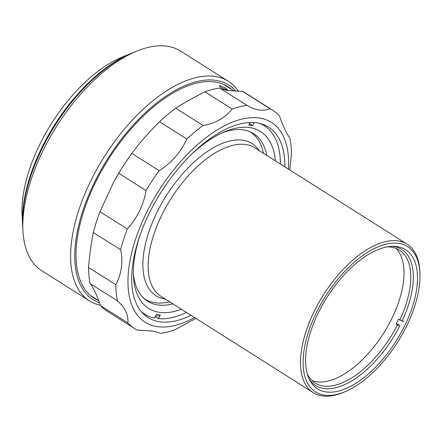 <?xml version="1.0" encoding="UTF-8"?>
<svg xmlns="http://www.w3.org/2000/svg" width="442" height="442" viewBox="0 0 442 442"><rect width="100%" height="100%" fill="white"/><g stroke="black" fill="none" stroke-linecap="round" stroke-linejoin="round"><path stroke-width="0.66" d="M100.467 305.306A129.909 64.532 -57.7 0 1 89.455 300.875L41.681 270.653A129.909 64.532 -57.7 0 1 22.962 231.144L22.702 226.365A125.152 62.173 -57.7 0 1 41.802 149.219A125.152 62.173 -57.7 0 1 132.418 52.907L136.849 51.095A129.909 64.532 -57.7 0 1 180.568 51.079L228.343 81.3A129.909 64.532 -57.7 0 1 238.476 91.328M22.962 231.144A129.909 64.532 -57.7 0 1 42.791 151.065A129.909 64.532 -57.7 0 1 136.849 51.095M89.455 300.875A129.909 64.532 -57.7 0 1 90.566 181.286A129.909 64.532 -57.7 0 1 228.343 81.3M99.577 302.864A126.981 63.079 -57.7 0 1 94.251 182.866A126.981 63.079 -57.7 0 1 236.017 91.24M98.356 300.444A125.152 62.173 -57.7 0 1 94.146 298.212A125.152 62.173 -57.7 0 1 95.218 183.005A125.152 62.173 -57.7 0 1 227.95 86.676A125.152 62.173 -57.7 0 1 231.768 89.527M195.889 318.4L175.054 329.699A129.174 64.167 -57.7 0 1 160.269 333.412C158.28 332.312 155.341 331.483 151.462 330.925L137.374 330.13A129.174 64.167 -57.7 0 1 134.583 328.555A129.174 64.167 -57.7 0 1 127.909 322.936L100.599 305.66C96.704 294.803 93.218 287.455 90.135 283.609L117.45 300.886A129.174 64.167 -57.7 0 1 115.837 284.714L88.527 267.438C89.792 253.332 91.389 241.691 93.306 232.525L120.616 249.802A129.174 64.167 -57.7 0 1 127.29 228.989L99.98 211.712L113.71 182.043L118.716 173.292L146.031 190.568A129.174 64.167 -57.7 0 1 159.203 170.684L131.893 153.413C139.512 142.948 148.739 132.407 159.568 121.782L186.878 139.059A129.174 64.167 -57.7 0 1 203.022 125.434L175.712 108.157C182.822 103.621 192.552 98.168 204.906 91.792L232.216 109.069A129.174 64.167 -57.7 0 1 247.006 105.356L219.691 88.08C221.696 89.185 224.63 90.013 228.497 90.566L242.586 91.367A129.174 64.167 -57.7 0 1 245.382 92.942L272.692 110.213A129.174 64.167 -57.7 0 1 279.366 115.832C283.289 126.749 286.775 134.103 289.825 137.882A129.174 64.167 -57.7 0 1 291.438 154.054L289.748 169.932M225.724 88.157L220 85.615L219.232 85.748L220.912 87.466L226.707 89.859L227.459 89.759L225.724 88.157M194.546 317.555A118.196 58.714 -57.7 0 1 157.402 326.649A118.196 58.714 -57.7 0 1 146.114 213.409A118.196 58.714 -57.7 0 1 259.167 117.997A118.196 58.714 -57.7 0 1 288.444 169.109M247.006 105.356C251.238 107.876 255.31 109.423 259.216 109.997C263.089 110.544 266.653 110.091 269.902 108.638A129.174 64.167 -57.7 0 1 272.692 110.213M190.994 315.306A112.71 55.99 -57.7 0 1 148.037 317.577A112.71 55.99 -57.7 0 1 148.998 213.823A112.71 55.99 -57.7 0 1 268.537 127.069A112.71 55.99 -57.7 0 1 284.891 166.861M134.583 328.555L107.273 311.279A129.174 64.167 -57.7 0 1 100.599 305.66M117.45 300.886C125.025 307.527 128.511 314.881 127.909 322.936M90.135 283.609A129.174 64.167 -57.7 0 1 88.527 267.438M120.616 249.802C123.235 261.73 121.644 273.366 115.837 284.714M93.306 232.525A129.174 64.167 -57.7 0 1 99.98 211.712M146.031 190.568C143.595 204.972 137.351 217.773 127.29 228.989M118.716 173.292A129.174 64.167 -57.7 0 1 131.594 153.816A129.174 64.167 -57.7 0 1 131.893 153.413M186.878 139.059C180.651 152.457 171.424 162.999 159.203 170.684M159.568 121.782A129.174 64.167 -57.7 0 1 175.712 108.157M232.216 109.069C224.47 118.257 214.74 123.71 203.022 125.434M204.906 91.792A129.174 64.167 -57.7 0 1 219.691 88.08M269.902 108.638L242.586 91.367M113.71 182.043L113.798 181.883A124.782 61.99 -57.7 0 1 131.257 154.28L131.594 153.816M22.658 225.437A123.318 61.261 -57.7 0 1 22.603 224.525L22.1 215.331A114.174 56.714 -57.7 0 1 39.526 144.954A114.174 56.714 -57.7 0 1 122.191 57.09L130.716 53.604A123.318 61.261 -57.7 0 1 131.561 53.267M22.603 224.525A123.318 61.261 -57.7 0 1 41.421 148.506A123.318 61.261 -57.7 0 1 130.716 53.604M155.286 316.693L158.429 318.682L160.297 314.859L156.446 314.306L154.584 318.129A111.611 55.443 -57.7 0 1 144.865 314.273A111.611 55.443 -57.7 0 1 141.175 311.483M181.48 309.284A104.66 51.99 -57.7 0 1 133.501 276.565A104.66 51.99 -57.7 0 1 139.998 235.282M172.888 303.853A99.168 49.261 -57.7 0 1 147.49 301.212A99.168 49.261 -57.7 0 1 133.401 273.731M145.424 299.455A99.168 49.261 -57.7 0 1 144.672 299.135M250.426 131.931A99.168 49.261 -57.7 0 1 251.045 132.478M222.646 132.639A99.168 49.261 -57.7 0 1 253.515 133.589A99.168 49.261 -57.7 0 1 266.786 155.407M190.734 155.07A104.66 51.99 -57.7 0 1 225.254 131.512A104.66 51.99 -57.7 0 1 275.372 160.838M254.089 122.561L252.609 125.589L248.763 125.036L249.99 122.511M252.609 125.589L249.465 123.594M159.816 315.842A111.611 55.443 -57.7 0 1 155.667 315.908M260.089 123.484A111.611 55.443 -57.7 0 1 264.189 125.622A111.611 55.443 -57.7 0 1 280.394 164.015M186.496 312.461A111.611 55.443 -57.7 0 1 158.429 318.682M404.85 325.472A82.334 40.902 -57.7 0 1 317.527 388.844A82.334 40.902 -57.7 0 1 318.229 313.052A82.334 40.902 -57.7 0 1 405.552 249.68A82.334 40.902 -57.7 0 1 404.85 325.472M316.306 312.776A85.997 42.719 -57.7 0 1 379.634 246.172A85.997 42.719 -57.7 0 1 419.9 272.742A85.997 42.719 -57.7 0 1 406.773 325.748A85.997 42.719 -57.7 0 1 344.511 391.927A85.997 42.719 -57.7 0 1 316.306 312.776M344.511 391.927L342.804 392.623A87.825 43.631 -57.7 0 1 313.251 392.634A87.825 43.631 -57.7 0 1 314.002 311.787A87.825 43.631 -57.7 0 1 407.148 244.188A87.825 43.631 -57.7 0 1 419.801 270.902L419.9 272.742M249.675 131.611A98.804 49.084 -57.7 0 1 250.365 132.031A98.804 49.084 -57.7 0 1 263.498 153.33M169.606 301.776A98.804 49.084 -57.7 0 1 144.733 299.035A98.804 49.084 -57.7 0 1 144.053 298.588M393.01 246.327A80.505 39.99 -57.7 0 1 402.132 321.069L398.485 319.234A78.676 39.084 122.3 0 1 397.33 321.66A78.676 39.084 122.3 0 1 396.126 324.08L397.463 324.925A78.676 39.084 -57.7 0 1 315.229 383.065A78.676 39.084 -57.7 0 1 307.151 373.512M395.772 248.305A78.676 39.084 -57.7 0 1 391.96 318.262A78.676 39.084 -57.7 0 1 312.091 380.595M387.253 246.879A78.676 39.084 -57.7 0 1 399.347 250.078A78.676 39.084 -57.7 0 1 399.828 320.08M397.463 324.925L399.772 325.914A80.505 39.99 -57.7 0 1 309.118 378.949M396.126 324.08L399.01 324.494M404.06 321.345L402.132 321.069M313.251 392.634L160.877 296.256A87.825 43.631 -57.7 0 1 161.628 215.409A87.825 43.631 -57.7 0 1 254.774 147.81L407.148 244.188M165.275 299.041A89.969 44.692 -57.7 0 1 156.706 212.845A89.969 44.692 -57.7 0 1 259.172 150.595M234.332 91.151L223.735 84.444M98.759 300.698L90.328 295.361M144.865 314.273L142.037 312.483M264.189 125.622L261.36 123.832M250.365 132.031L249.747 131.639M144.733 299.035L144.114 298.643"/></g></svg>
